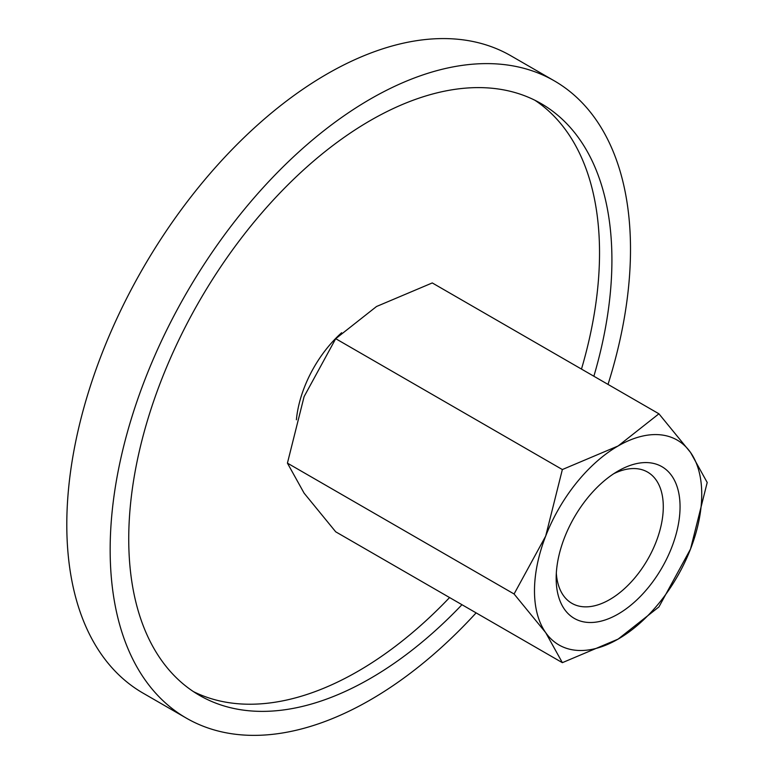 <?xml version="1.0" encoding="UTF-8"?>
<svg xmlns="http://www.w3.org/2000/svg" width="774" height="774" viewBox="0 0 774 774"><rect width="100%" height="100%" fill="white"/><g stroke="black" fill="none" stroke-linecap="round" stroke-linejoin="round"><path stroke-width="1.16" d="M186.36 718.137L142.997 693.098A367.94 212.434 -60 0 1 66.796 524.666A367.94 212.434 -60 0 1 227.401 154.384A367.94 212.434 -60 0 1 510.937 55.815L554.3 80.844A367.94 212.434 120 0 0 270.765 179.423A367.94 212.434 120 0 0 110.16 549.704A367.94 212.434 120 0 0 186.36 718.137A367.94 212.434 120 0 0 476.116 612.882M608.025 384.407A367.94 212.434 120 0 0 630.5 249.286A367.94 212.434 120 0 0 554.3 80.844M193.423 691.608A341.653 197.254 120 0 0 449.568 597.557M581.477 369.082A341.653 197.254 120 0 0 599.531 252.856A341.653 197.254 120 0 0 534.853 100.223M461.962 604.707A341.653 197.254 -60 0 1 199.499 695.371A341.653 197.254 -60 0 1 128.736 538.975A341.653 197.254 -60 0 1 277.876 195.145A341.653 197.254 -60 0 1 541.152 103.61A341.653 197.254 -60 0 1 611.915 260.016A341.653 197.254 -60 0 1 593.871 376.232M296.394 419.769A87.607 50.581 -60 0 1 341.624 332.752M514.081 593.987L545.689 632.639L562.359 662.67L618.107 639.111A118.267 68.276 120 0 0 690.534 549.018A118.267 68.276 120 0 0 701.737 494.267A118.267 68.276 120 0 0 690.534 452.451A118.267 68.276 120 0 0 618.107 445.979L562.359 469.547L545.689 536.082A118.267 68.276 120 0 0 534.486 590.833A118.267 68.276 120 0 0 545.689 632.639A118.267 68.276 120 0 0 618.107 639.111L658.926 606.922L690.534 549.018L707.204 482.483L690.534 452.451L658.926 413.8L618.107 445.979A118.267 68.276 120 0 0 545.689 536.082L514.081 593.987L287.425 463.133L304.105 396.598L335.713 338.693L376.522 306.504L432.269 282.936L658.926 413.8M562.359 662.67L335.713 531.815L304.105 493.164L287.425 463.133M613.763 473.698A75.746 43.731 -60 0 1 647.606 472.101A75.746 43.731 -60 0 1 663.289 506.786A75.746 43.731 -60 0 1 630.23 583.016A75.746 43.731 -60 0 1 571.851 603.314A75.746 43.731 -60 0 1 556.322 573.205M556.167 578.313A87.607 50.581 -60 0 1 618.107 471.018A87.607 50.581 -60 0 1 680.056 506.786A87.607 50.581 -60 0 1 618.107 614.072A87.607 50.581 -60 0 1 556.167 578.313M335.713 338.693L562.359 469.547"/></g></svg>
